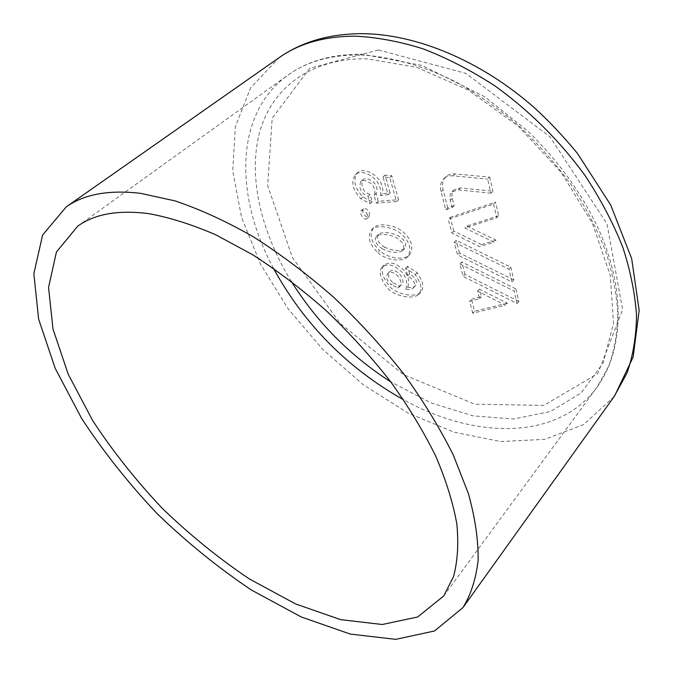 <?xml version="1.0" encoding="UTF-8"?>
<svg xmlns="http://www.w3.org/2000/svg" width="673" height="673" viewBox="0 0 673 673"><rect width="100%" height="100%" fill="white"/><g stroke="black" fill="none" stroke-linecap="round" stroke-linejoin="round"><path stroke-width="0.5" stroke-dasharray="3.37 2.52" d="M459.895 263.959L514.088 291.03L517.032 303.506L463.125 276.376L459.895 263.959L461.796 261.99L515.939 288.969L514.088 291.03M493.536 204.129L496.758 217.741L464.866 228.004L494.066 242.196L479.529 246.579L451.827 233.001L448.252 219.28L493.536 204.129L495.513 202.136L498.71 215.739L496.758 217.741M405.886 289.222C407.72 282.929 406.374 277.192 401.84 271.993L395.657 267.122C391.181 264.405 386.714 264.329 382.239 266.887C378.234 271.581 380.228 278.925 388.22 288.936C394.815 295.842 412.574 300.049 418.707 294.404C421.138 291.342 421.517 287.363 419.834 282.45L415.291 274.668L405.55 268.216L407.729 275.762C414.282 280.01 416.124 284.082 413.256 287.985C411.859 289.432 409.403 289.844 405.886 289.222L407.771 287.321C411.287 287.935 413.744 287.522 415.14 286.067C418.017 282.172 416.175 278.1 409.638 273.861L407.468 266.315L417.201 272.758L421.727 280.532C423.401 285.436 423.023 289.424 420.583 292.486C414.45 298.139 396.691 293.958 390.113 287.06C382.138 277.066 380.152 269.722 384.157 265.019C388.632 262.462 393.108 262.529 397.575 265.246L403.75 270.1C408.275 275.291 409.621 281.028 407.771 287.321M377.755 252.518C385.133 259.719 401.781 262.899 407.67 256.733C412.061 249.237 409.739 241.464 400.704 233.413C393.066 227.095 377.301 224.109 371.681 229.586C367.071 236.543 369.09 244.19 377.755 252.518L379.698 250.667C371.05 242.347 369.04 234.709 373.658 227.752C379.278 222.258 395.043 225.228 402.664 231.529C411.691 239.571 414.004 247.336 409.605 254.84C403.699 261.015 387.059 257.852 379.698 250.667M367.593 215.04C365.7 211.12 363.647 209.631 361.435 210.59C358.28 212.979 364.716 221.299 367.021 218.641L367.593 215.04M380.64 195.591C382.828 178.101 361.401 167.855 355.394 174.593C350.658 181.491 352.467 189.559 360.837 198.787L370.209 203.658L368.055 196.39C360.98 193.454 358.549 188.541 360.745 181.643C363.866 178.311 371.976 183.064 373.414 186.614C375.248 190.055 375.45 192.974 374.037 195.355L376.325 203.162L396.532 201.555L389.734 177.579L383.013 176.915L388.111 194.69L380.64 195.591L382.659 193.757L390.13 192.84L388.111 194.69M490.954 193.193L458.448 189.87L452.046 191.788C450.018 193.883 449.429 196.718 450.279 200.31L452.163 207.637L445.787 209.833L441.076 191.763C439.747 186.244 440.655 181.878 443.801 178.682L445.829 176.763C448.226 174.559 451.364 173.617 455.251 173.928L489.624 177.117L487.622 179.085L490.954 193.193L492.939 191.208L460.45 187.935L454.048 189.853C452.02 191.948 451.423 194.791 452.273 198.384L454.149 205.702L452.163 207.637M455.251 173.928L453.223 175.855L487.622 179.085M453.223 175.855C449.337 175.535 446.199 176.477 443.801 178.682M454.233 242.238L508.923 269.183L511.934 281.945L457.539 254.924L454.233 242.238L456.168 240.278L510.799 267.147L508.923 269.183M472.724 313.206L469.611 301.252L479.521 298.719L477.586 291.131L505.44 305.214L472.724 313.206L474.566 311.204L471.462 299.258L469.611 301.252M471.462 299.258L481.38 296.709L479.454 289.129L507.274 303.17L505.44 305.214M507.274 303.17L474.566 311.204M384.763 247.294C377.974 242.877 375.862 238.587 378.436 234.423C382.037 231.764 388.153 231.941 396.792 234.978C404.658 239.403 407.291 243.912 404.7 248.497C400.326 251.559 393.688 251.155 384.763 247.294L382.819 249.153C376.022 244.728 373.902 240.438 376.468 236.273C380.068 233.615 386.193 233.809 394.832 236.846C402.706 241.287 405.348 245.805 402.757 250.39C398.391 253.435 391.745 253.023 382.819 249.153M393.242 282.921L399.754 286L400.99 285.108C407.628 280.675 395.27 265.818 389.398 271.892C387.522 275.215 388.801 278.891 393.242 282.921L391.341 284.805C387.076 281.314 385.789 277.629 387.488 273.76C394.555 267.829 405.255 283.047 399.106 287.001L397.861 287.884L391.341 284.805M390.13 192.84L385.057 175.073L391.779 175.729L398.542 199.696L378.335 201.32L376.056 193.521C377.477 191.14 377.275 188.23 375.45 184.781C374.02 181.239 365.919 176.503 362.789 179.834C360.585 186.732 363.008 191.637 370.074 194.564L372.219 201.824L362.856 196.97C354.503 187.759 352.702 179.699 357.456 172.793C363.462 166.046 384.872 176.259 382.659 193.757M369.595 213.215L369.014 216.807C366.709 219.465 360.282 211.162 363.437 208.765C365.649 207.814 367.702 209.295 369.595 213.215M372.219 201.824L370.209 203.658M407.468 266.315L405.55 268.216M409.638 273.861L407.729 275.762M399.754 286L397.861 287.884M370.074 194.564L368.055 196.39M376.056 193.521L374.037 195.355M378.335 201.32L376.325 203.162M398.542 199.696L396.532 201.555M391.779 175.729L389.734 177.579M385.057 175.073L383.013 176.915M454.149 205.702L447.772 207.898L445.787 209.833M447.772 207.898L443.086 189.845C441.766 184.326 442.674 179.969 445.829 176.763M489.624 177.117L492.939 191.208M498.71 215.739L466.818 226.044L464.866 228.004M466.818 226.044L495.993 240.194L494.066 242.196M495.993 240.194L481.456 244.585L479.529 246.579M481.456 244.585L453.77 231.049L451.827 233.001M453.77 231.049L450.22 217.345L448.252 219.28M450.22 217.345L495.513 202.136M510.799 267.147L513.802 279.901L511.934 281.945M513.802 279.901L459.457 252.964L457.539 254.924M459.457 252.964L456.168 240.278M515.939 288.969L518.866 301.445L517.032 303.506M518.866 301.445L465.018 274.399L463.125 276.376M465.018 274.399L461.796 261.99M481.38 296.709L479.521 298.719M479.454 289.129L477.586 291.131M378.386 49.953L465.8 73.357L549.976 136.812L606.962 223.781L622.634 309.656L597.817 373.608L543.809 405.382L474.869 404.221L403.64 374.684L340.109 323.326L292.41 257.523L267.677 185.664L272.195 118.212L309.807 68.251L378.386 49.953M362.856 196.97L360.837 198.787M417.201 272.758L415.291 274.668M273.482 268.35C234.902 197.13 233.741 113.888 288.044 75.04C307.107 61.369 331.284 54.681 360.577 54.993C390.34 56.431 423.065 65.491 456.075 82.013C477.981 94.321 499.038 109.034 519.245 126.145C538.627 144.401 556.033 164.103 571.478 185.243C585.527 206.863 596.875 228.719 605.523 250.81C612.514 272.683 616.603 293.647 617.789 313.719C617.36 332.984 614.306 350.532 608.636 366.356L597.018 387.211C557.614 441.109 474.389 439.099 403.564 399.779M291.274 281.331C261.461 232.732 247.942 177.924 259.341 133.33C271 89.147 309.765 57.743 367.138 58.837L416.553 67.292L468.551 90.207L518.328 126.204L560.996 172.111L592.492 223.486L610.26 275.341L613.524 323.048L603.176 362.991L581.245 392.855L550.388 411.556L513.406 419.018L472.951 415.847L431.393 403.051L390.769 381.852M614.096 396.599L583.735 424.554L544.802 439.36L500.586 441.53L453.997 432.201L407.51 412.751L363.21 384.687L322.889 349.539L288.162 308.857L260.56 264.27L241.59 217.581L232.732 170.9L235.365 126.709L250.575 87.936L278.841 57.87M460.45 187.935L458.448 189.87M452.273 198.384L450.279 200.31M443.086 189.845L441.076 191.763M355.394 174.593L357.456 172.793M361.435 210.59L363.437 208.765M367.021 218.641L369.014 216.807M407.67 256.733L409.605 254.84M371.681 229.586L373.658 227.752M376.468 236.273L378.436 234.423M402.757 250.39L404.7 248.497M443.726 595.967L597.018 387.211C623.425 351.028 626.311 291.737 598.911 229.888C582.28 193.959 558.565 161.015 527.767 131.067L484.653 96.727L422.425 65.55L362.444 54.244C332.639 53.966 307.839 60.898 288.044 75.04L77.723 226.17M387.488 273.76L389.398 271.892M399.106 287.001L400.99 285.108M382.239 266.887L384.157 265.019M418.707 294.404L420.583 292.486M360.745 181.643L362.789 179.834M452.046 191.788L454.048 189.853M413.256 287.985L415.14 286.067"/><path stroke-width="1.01" d="M140.388 193.302L175.106 200.907C200.041 209.311 226.044 221.232 253.115 236.66C280.389 253.999 307.157 274.13 333.438 297.054C358.953 321.257 382.382 346.864 403.724 373.885C423.477 401.234 440.024 428.339 453.375 455.209L468.433 493.704C475.155 518.033 478.394 540.192 478.141 560.188C476.021 578.721 470.965 594.52 462.965 607.584L434.506 630.98L395.749 639.35L350.313 634.084L301.336 617.006L251.424 590.036C218.389 567.861 186.951 542.396 157.103 513.625C128.644 483.483 103.499 451.785 81.669 418.522L55.211 368.341L38.639 319.187L33.843 273.701L42.618 235.028L66.299 206.813C84.192 194.203 108.883 189.702 140.388 193.302M148.674 213.635C169.596 217.438 192.015 224.521 215.94 234.885L252.787 254.823C277.823 270.983 302.362 289.659 326.397 310.85C349.716 333.169 371.101 356.749 390.559 381.574C408.553 406.685 423.628 431.57 435.768 456.21C446.056 480.295 453.08 502.866 456.824 523.922C458.734 543.818 457.623 561.391 453.509 576.66L443.726 595.967L417.672 616.981L382.247 624.502L340.614 619.64L295.59 603.933L249.565 579.066C219.053 558.59 189.979 535.043 162.353 508.426C136.022 480.53 112.778 451.221 92.613 420.499L68.225 374.222L52.99 329.03L48.557 287.354L56.439 252.005L77.723 226.17C94.7 213.93 118.347 209.749 148.674 213.635M403.564 399.779C347.705 368.333 304.347 324.529 273.482 268.35M390.769 381.852C350.111 355.765 316.949 322.258 291.274 281.331M278.841 57.87L279.623 57.314C299.712 43.24 325.017 36.191 355.529 36.165C377.124 37.259 399.737 41.516 423.359 48.927C447.259 58.172 470.94 70.387 494.419 85.572C529.003 110.246 560.273 141.313 585.283 175.889C600.72 199.385 613.221 223.15 622.769 247.193C630.508 271 635.093 293.832 636.523 315.687C636.195 336.677 633.024 355.798 627.017 373.052L614.096 396.599M66.299 206.813L279.623 57.314C302.143 41.701 329.534 33.818 361.813 33.65C416.755 33.953 481.447 61.075 534.48 107.84C549.067 121.174 563.368 136.325 577.367 153.293L610.722 205.038L631.686 258.668L639.157 310.446L633.133 357.094L614.651 395.817L462.965 607.584"/></g></svg>
